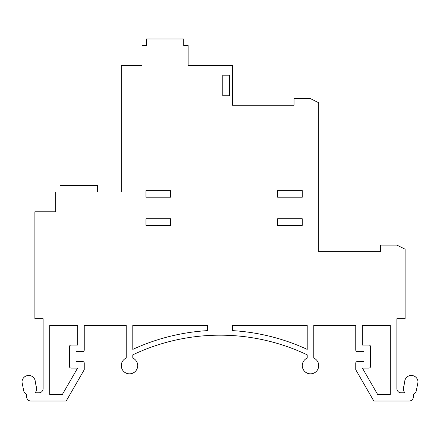 <?xml version="1.0" encoding="UTF-8"?>
<svg xmlns="http://www.w3.org/2000/svg" width="440" height="440" viewBox="0 0 440 440"><rect width="100%" height="100%" fill="white"/><g stroke="black" fill="none" stroke-linecap="round" stroke-linejoin="round"><path stroke-width="0.66" d="M403.887 386.122L404.674 382.118L403.887 386.122A6.666 6.666 0 0 0 404.806 392.772L401 392.772A4.114 4.114 0 0 1 396.886 388.658A4.114 4.114 0 0 0 401 392.772L404.806 392.772M313.791 358.083L313.791 325.309L355.751 325.309L313.791 325.309L313.791 358.083A8.228 8.228 0 0 1 310.497 373.846A8.228 8.228 0 0 1 307.208 358.083L307.208 354.844L307.208 358.083M132.792 358.083L132.792 354.844A203.214 203.214 0 0 1 307.208 354.844A203.214 203.214 0 0 0 132.792 354.844L132.792 358.083A8.228 8.228 0 0 1 129.503 373.846A8.228 8.228 0 0 1 126.209 358.083L126.209 325.309L126.209 358.083M222.789 75.201L222.789 95.772L229.372 95.772L229.372 75.201L222.789 75.201M170.638 190.63L145.954 190.63L145.954 197.208L170.638 197.208L170.638 190.63M145.954 225.346L170.638 225.346L170.638 218.768L145.954 218.768L145.954 225.346M277.591 225.346L302.275 225.346L302.275 218.768L277.591 218.768L277.591 225.346M302.275 190.63L277.591 190.63L277.591 197.208L302.275 197.208L302.275 190.63M413.341 394.455L413.341 396.886L413.341 394.455A6.666 6.666 0 0 0 416.713 388.668L418 382.118A6.666 6.666 0 0 0 411.334 375.458A6.666 6.666 0 0 0 404.674 382.118M23.287 388.668A6.666 6.666 0 0 0 26.659 394.455L26.659 396.886L26.659 394.455A6.666 6.666 0 0 1 23.287 388.668L22 382.118A6.666 6.666 0 0 1 28.666 375.458A6.666 6.666 0 0 1 35.327 382.118L36.113 386.122A6.666 6.666 0 0 1 35.195 392.772L39.001 392.772A4.114 4.114 0 0 0 43.115 388.658L43.115 318.725L34.887 318.725L34.887 211.772L55.66 211.772L55.66 192.027L60.033 192.027L60.033 185.444L97.367 185.444L97.367 192.027L121.275 192.027L121.275 65.329L142.048 65.329L142.048 45.584L146.416 45.584L146.416 39.001L183.75 39.001L183.75 45.584L188.122 45.584L188.122 65.329L232.342 65.329L232.342 105.232L294.047 105.232L294.047 98.648L310.497 98.648L318.725 102.762L318.725 251.674L380.43 251.674L380.43 245.091L396.886 245.091L405.114 249.205L405.114 318.725L396.886 318.725L396.886 388.658M232.342 325.309L307.208 325.309L307.208 349.393A208.148 208.148 0 0 0 232.342 330.611L232.342 325.309M26.659 396.886A4.114 4.114 0 0 0 30.773 401L66.204 401L30.773 401M82.605 361.51L76.026 361.51L76.026 351.637L82.605 351.637L76.026 351.637L76.026 361.51L82.605 361.51A1.645 1.645 0 0 1 84.249 363.154L84.249 369.732L66.204 401M82.605 351.637A1.645 1.645 0 0 0 84.249 349.987L84.249 325.309L126.209 325.309L84.249 325.309L84.249 349.987M355.751 349.987L355.751 325.309L355.751 349.987A1.645 1.645 0 0 0 357.396 351.637L363.974 351.637L363.974 361.51L357.396 361.51A1.645 1.645 0 0 0 355.751 363.154L355.751 369.732L373.797 401L409.228 401A4.114 4.114 0 0 0 413.341 396.886M132.792 325.309L207.658 325.309L207.658 330.611A208.148 208.148 0 0 0 132.792 349.393L132.792 325.309M368.913 368.088L362.401 368.088L377.597 394.416L390.302 394.416L390.302 325.309L362.329 325.309L362.329 345.054L368.913 345.054A1.645 1.645 0 0 1 370.557 346.698L370.557 366.443A1.645 1.645 0 0 1 368.913 368.088M71.088 345.054L77.671 345.054L77.671 325.309L49.698 325.309L49.698 394.416L62.403 394.416L77.6 368.088L71.088 368.088A1.645 1.645 0 0 1 69.443 366.443L69.443 346.698A1.645 1.645 0 0 1 71.088 345.054M39.001 392.772A4.114 4.114 0 0 0 43.115 388.658M35.327 382.118L36.113 386.122M357.396 361.51L363.974 361.51L363.974 351.637L357.396 351.637M355.751 369.732L355.751 363.154"/></g></svg>
